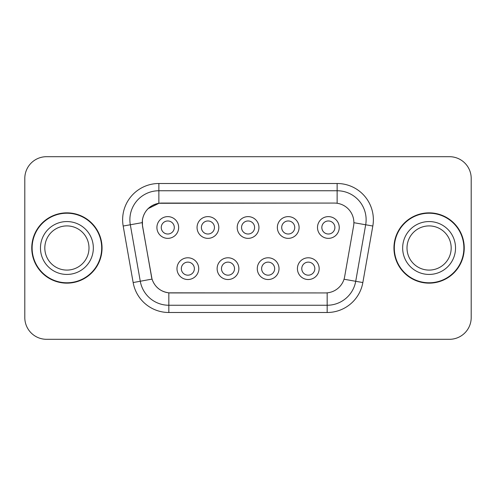 <?xml version="1.0" encoding="UTF-8"?>
<svg xmlns="http://www.w3.org/2000/svg" width="496" height="496" viewBox="0 0 496 496"><rect width="100%" height="100%" fill="white"/><g stroke="black" fill="none" stroke-linecap="round" stroke-linejoin="round"><path stroke-width="0.74" d="M238.867 268.652A10.869 10.869 0 0 1 227.999 279.521A10.869 10.869 0 0 1 217.13 268.652A10.869 10.869 0 0 1 227.999 257.784A10.869 10.869 0 0 1 238.867 268.652M221.476 268.652A6.522 6.522 0 0 0 227.999 275.175A6.522 6.522 0 0 0 234.521 268.652A6.522 6.522 0 0 0 227.999 262.13A6.522 6.522 0 0 0 221.476 268.652M279.019 268.652A10.869 10.869 0 0 1 268.144 279.521A10.869 10.869 0 0 1 257.275 268.652A10.869 10.869 0 0 1 268.144 257.784A10.869 10.869 0 0 1 279.019 268.652M261.621 268.652A6.522 6.522 0 0 0 268.144 275.175A6.522 6.522 0 0 0 274.666 268.652A6.522 6.522 0 0 0 268.144 262.13A6.522 6.522 0 0 0 261.621 268.652M319.164 268.652A10.869 10.869 0 0 1 308.295 279.521A10.869 10.869 0 0 1 297.42 268.652A10.869 10.869 0 0 1 308.295 257.784A10.869 10.869 0 0 1 319.164 268.652M301.773 268.652A6.522 6.522 0 0 0 308.295 275.175A6.522 6.522 0 0 0 314.817 268.652A6.522 6.522 0 0 0 308.295 262.13A6.522 6.522 0 0 0 301.773 268.652M198.722 268.652A10.869 10.869 0 0 1 187.854 279.521A10.869 10.869 0 0 1 176.979 268.652A10.869 10.869 0 0 1 187.854 257.784A10.869 10.869 0 0 1 198.722 268.652M181.331 268.652A6.522 6.522 0 0 0 187.854 275.175A6.522 6.522 0 0 0 194.376 268.652A6.522 6.522 0 0 0 187.854 262.13A6.522 6.522 0 0 0 181.331 268.652M218.798 227.49A10.869 10.869 0 0 1 207.923 238.359A10.869 10.869 0 0 1 197.055 227.49A10.869 10.869 0 0 1 207.923 216.622A10.869 10.869 0 0 1 218.798 227.49M201.401 227.49A6.522 6.522 0 0 0 207.923 234.013A6.522 6.522 0 0 0 214.446 227.49A6.522 6.522 0 0 0 207.923 220.968A6.522 6.522 0 0 0 201.401 227.49M258.943 227.49A10.869 10.869 0 0 1 248.074 238.359A10.869 10.869 0 0 1 237.2 227.49A10.869 10.869 0 0 1 248.074 216.622A10.869 10.869 0 0 1 258.943 227.49M241.552 227.49A6.522 6.522 0 0 0 248.074 234.013A6.522 6.522 0 0 0 254.597 227.49A6.522 6.522 0 0 0 248.074 220.968A6.522 6.522 0 0 0 241.552 227.49M299.088 227.49A10.869 10.869 0 0 1 288.219 238.359A10.869 10.869 0 0 1 277.351 227.49A10.869 10.869 0 0 1 288.219 216.622A10.869 10.869 0 0 1 299.088 227.49M281.697 227.49A6.522 6.522 0 0 0 288.219 234.013A6.522 6.522 0 0 0 294.742 227.49A6.522 6.522 0 0 0 288.219 220.968A6.522 6.522 0 0 0 281.697 227.49M339.239 227.49A10.869 10.869 0 0 1 328.364 238.359A10.869 10.869 0 0 1 317.496 227.49A10.869 10.869 0 0 1 328.364 216.622A10.869 10.869 0 0 1 339.239 227.49M321.842 227.49A6.522 6.522 0 0 0 328.364 234.013A6.522 6.522 0 0 0 334.887 227.49A6.522 6.522 0 0 0 328.364 220.968A6.522 6.522 0 0 0 321.842 227.49M178.647 227.49A10.869 10.869 0 0 1 167.778 238.359A10.869 10.869 0 0 1 156.91 227.49A10.869 10.869 0 0 1 167.778 216.622A10.869 10.869 0 0 1 178.647 227.49M161.256 227.49A6.522 6.522 0 0 0 167.778 234.013A6.522 6.522 0 0 0 174.301 227.49A6.522 6.522 0 0 0 167.778 220.968A6.522 6.522 0 0 0 161.256 227.49M142.569 226.033A19.567 19.567 0 0 1 161.839 203.069L334.31 203.069A19.567 19.567 0 0 1 353.58 226.033L344.633 276.762A19.567 19.567 0 0 1 325.364 292.931L170.779 292.931A19.567 19.567 0 0 1 151.509 276.762L142.569 226.033M31.756 248A35.148 35.148 0 0 0 66.904 283.148A35.148 35.148 0 0 0 102.052 248A35.148 35.148 0 0 0 66.904 212.852A35.148 35.148 0 0 0 31.756 248M393.948 248A35.148 35.148 0 0 0 429.096 283.148A35.148 35.148 0 0 0 464.244 248A35.148 35.148 0 0 0 429.096 212.852A35.148 35.148 0 0 0 393.948 248M325.289 292.931L168.832 292.838C160.518 291.66 154.919 287.122 152.043 279.223L142.495 226.033L142.414 219.74C144.293 210.67 149.773 205.189 158.863 203.286L334.236 203.069M148.037 208.692L159.018 203.267M123.182 226.027A36.233 36.233 0 0 1 158.863 183.501L337.137 183.501A36.233 36.233 0 0 1 372.818 226.027L362.849 282.553A36.233 36.233 0 0 1 327.168 312.499L168.832 312.499A36.233 36.233 0 0 1 133.151 282.553L123.182 226.027L130.318 224.769A28.985 28.985 0 0 1 158.863 190.749L337.137 190.749A28.985 28.985 0 0 1 365.682 224.769L355.713 281.294A28.985 28.985 0 0 1 327.168 305.251L168.832 305.251A28.985 28.985 0 0 1 140.287 281.294L130.318 224.769A28.985 28.985 0 0 1 129.878 219.74M170.711 292.931L168.832 292.838L168.832 312.499M133.151 282.553L151.999 279.093M151.559 277.376L151.441 276.762M130.318 224.769L142.197 222.636M471.2 178.43A21.737 21.737 0 0 0 449.463 156.693L46.537 156.693A21.737 21.737 0 0 0 24.8 178.43L24.8 317.57A21.737 21.737 0 0 0 46.537 339.307L449.463 339.307A21.737 21.737 0 0 0 471.2 317.57L471.2 178.43L471.2 317.57M24.8 178.43L24.8 317.57M449.463 156.693L46.537 156.693M46.537 339.307L449.463 339.307M88.995 248A22.091 22.091 0 0 0 66.904 225.909A22.091 22.091 0 0 0 44.814 248A22.091 22.091 0 0 0 66.904 270.091A22.091 22.091 0 0 0 88.995 248A22.091 22.091 0 0 1 66.904 270.091A22.091 22.091 0 0 1 44.814 248M101.686 248A34.782 34.782 0 0 0 66.904 213.218A34.782 34.782 0 0 0 32.122 248A34.782 34.782 0 0 0 66.904 282.782A34.782 34.782 0 0 0 101.686 248M451.186 248A22.091 22.091 0 0 0 429.096 225.909A22.091 22.091 0 0 0 407.005 248A22.091 22.091 0 0 0 429.096 270.091A22.091 22.091 0 0 0 451.186 248A22.091 22.091 0 0 1 429.096 270.091A22.091 22.091 0 0 1 407.005 248M463.878 248A34.782 34.782 0 0 0 429.096 213.218A34.782 34.782 0 0 0 394.314 248A34.782 34.782 0 0 0 429.096 282.782A34.782 34.782 0 0 0 463.878 248M337.137 183.501L337.137 203.273M327.168 292.845L327.168 312.499M344.026 279.236L362.849 282.553M353.877 222.692L372.818 226.027M158.863 183.501L158.863 203.286M93.341 248A26.437 26.437 0 0 0 66.904 221.563A26.437 26.437 0 0 0 40.467 248A26.437 26.437 0 0 0 66.904 274.437A26.437 26.437 0 0 0 93.341 248M455.533 248A26.437 26.437 0 0 0 429.096 221.563A26.437 26.437 0 0 0 402.659 248A26.437 26.437 0 0 0 429.096 274.437A26.437 26.437 0 0 0 455.533 248"/></g></svg>
